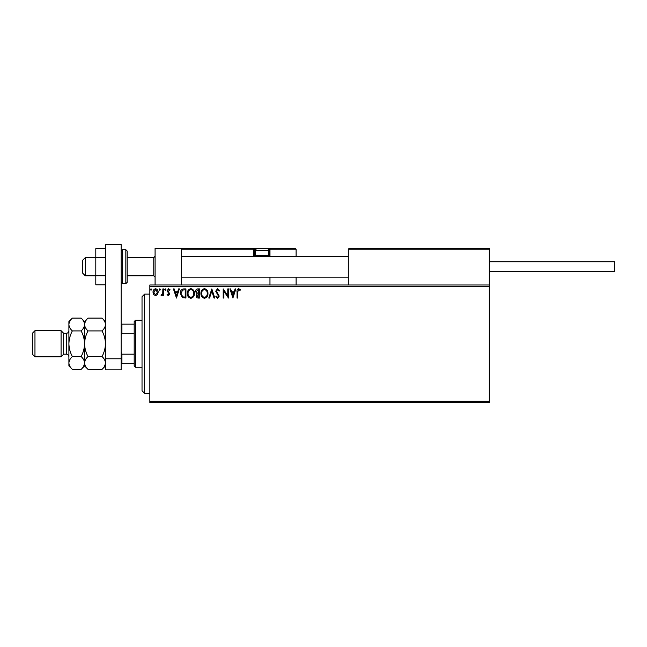 <?xml version="1.0" encoding="UTF-8"?>
<svg xmlns="http://www.w3.org/2000/svg" width="647" height="647" viewBox="0 0 647 647"><rect width="100%" height="100%" fill="white"/><g stroke="black" fill="none" stroke-linecap="round" stroke-linejoin="round"><path stroke-width="0.97" d="M489.31 402.491L149.853 402.491L149.853 401.18L489.31 401.18L489.31 402.491M489.31 286.289L149.853 286.289L149.853 284.987L489.31 284.987L489.31 401.18M157.488 294.595L155.595 295.695L153.703 294.595L153.015 292.226C152.999 290.325 153.857 289.185 155.595 288.78C157.334 289.177 158.191 290.325 158.175 292.226L157.488 294.595M163.562 288.902L163.562 295.582L162.858 295.582L162.858 294.595L161.637 295.695L161.103 295.469L161.435 294.757L162.753 293.439L162.858 288.902L163.562 288.902M168.438 295.695L167.08 294.749L167.492 294.175L168.39 294.878L169.069 293.981L167.08 290.713L168.56 288.78L170.007 289.686L169.603 290.309L168.641 289.605L167.783 290.681L169.773 293.948L168.438 295.695M183.821 288.902L185.94 288.902L185.94 298.041L182.381 297.709L180.319 293.358C180.214 290.721 181.378 289.233 183.821 288.902M199.535 288.902L199.535 298.041L198.241 298.041C196.85 297.968 196.146 297.216 196.138 295.776L196.995 293.835L195.548 291.498C195.556 289.985 196.276 289.12 197.707 288.902L199.535 288.902M211.836 288.902L214.764 298.041L214.003 298.041L211.779 291.11L209.555 298.041L208.787 298.041L211.836 288.902M227.776 288.902L228.472 288.902L228.472 298.041L223.902 291.223L223.902 298.041L223.199 298.041L223.199 288.902L227.776 295.703L227.776 288.902M237.732 291.959L237.732 298.041L237.028 298.041L237.028 291.87C236.745 290.212 237.303 289.144 238.703 288.667L240.425 289.719L240.069 290.422L238.711 289.605L237.732 291.959M149.853 286.289L149.853 401.18M232.928 298.041L229.879 288.902L230.647 288.902L231.586 291.829L234.149 291.829L235.096 288.902L235.856 288.902L232.928 298.041M217.635 288.667L219.689 290.665L219.115 291.126L217.683 289.605L216.405 291.15L219.22 296.14L217.586 298.275L215.823 296.73L216.373 296.164L217.594 297.337L218.516 296.18L215.702 291.142L217.635 288.667M207.97 293.431C208.019 296.035 206.862 297.652 204.501 298.275C202.082 297.709 200.893 296.108 200.942 293.471C200.893 290.867 202.066 289.266 204.444 288.667C206.83 289.241 208.002 290.827 207.97 293.431M194.375 293.431C194.432 296.035 193.275 297.652 190.905 298.275C188.487 297.709 187.306 296.108 187.347 293.471C187.306 290.867 188.471 289.266 190.857 288.667C193.235 289.241 194.415 290.827 194.375 293.431M176.453 298.041L173.404 288.902L174.172 288.902L175.111 291.829L177.674 291.829L178.612 288.902L179.381 288.902L176.453 298.041M165.786 289.549L165.203 290.309L164.621 289.549L165.203 288.78L165.786 289.549M160.399 289.549L159.817 290.309L159.227 289.549L159.817 288.78L160.399 289.549M151.608 289.549L151.026 290.309L150.444 289.549L151.026 288.78L151.608 289.549M231.885 292.767L232.871 295.833L233.85 292.767L231.885 292.767M201.646 293.479C201.613 295.566 202.551 296.852 204.468 297.337C206.377 296.836 207.307 295.533 207.266 293.431C207.299 291.352 206.369 290.082 204.468 289.605C202.543 290.074 201.597 291.368 201.646 293.479M198.103 297.102L198.831 297.102L198.831 294.175L196.842 295.76L198.103 297.102M198.475 293.237L198.831 289.84L198.031 289.84L196.251 291.498L197.359 293.131L198.475 293.237M188.051 293.479C188.018 295.566 188.956 296.852 190.873 297.337C192.782 296.836 193.72 295.533 193.679 293.431C193.712 291.352 192.774 290.082 190.873 289.605C188.948 290.074 188.01 291.368 188.051 293.479M185.236 297.102L185.236 289.84L182.6 290.074L181.023 293.358L182.753 296.844L185.236 297.102M175.41 292.767L176.396 295.833L177.375 292.767L175.41 292.767M153.719 292.218L155.595 294.878L157.472 292.218L155.595 289.605L153.719 292.218M155.078 284.987L155.078 248.424L181.192 248.424L181.192 284.987M349.089 248.424L348.304 249.208L349.089 248.424L488.525 248.424L489.31 249.208L489.31 248.424L463.203 248.424M85.355 275.848L82.743 273.236L82.743 260.175L85.355 257.571L85.355 275.848L95.805 275.848M127.135 275.848L153.768 275.848L153.768 257.571L155.078 256.261M488.525 248.424L489.31 249.208L348.304 249.208L348.304 284.987M489.31 249.208L489.31 284.987M181.969 248.424L181.192 249.208L181.969 248.424L257.7 248.424A2.087 2.087 0 0 0 255.605 250.518L255.605 255.371L268.667 255.371L268.667 250.518L255.605 250.518M258.743 248.424L194.246 248.424M266.054 248.424L295.299 248.424L296.083 249.208L296.083 256.261M296.083 277.151L296.083 284.987M269.969 249.208A0.784 0.784 0 0 0 269.184 248.424L269.184 249.208L269.969 249.208L269.184 248.424L295.299 248.424L296.083 249.208L269.969 249.208L269.969 256.261L269.969 255.476L269.184 255.476L269.184 249.208L268.206 249.208M269.969 277.151L269.969 284.987M256.066 249.208L254.303 249.208L254.303 255.476L254.303 249.208A0.784 0.784 0 0 0 253.519 248.424L253.519 249.208L181.192 249.208M255.088 256.261A0.784 0.784 0 0 1 254.303 255.476L255.711 255.476M253.729 256.261A1.569 1.569 0 0 1 253.519 255.476L253.519 249.208L254.303 249.208A0.784 0.784 0 0 0 253.519 248.424M256.495 256.261L255.605 255.371M267.777 256.261L268.667 255.371M257.7 248.424L266.572 248.424A2.087 2.087 0 0 1 268.667 250.518M183.02 248.424L183.538 248.424M489.31 261.744L614.65 261.744L614.65 271.667L489.31 271.667M105.461 284.793L95.805 284.793L95.805 257.66L105.461 257.66M95.805 275.751L105.461 275.751M95.805 257.66L95.805 248.618L105.461 248.618M105.461 369.849L105.461 244.509L121.135 244.509L121.135 369.849L105.461 369.849M105.461 358.778L121.135 358.778M127.135 251.036L127.135 282.375L125.833 283.677L125.833 249.734L127.135 251.036M144.629 393.352L142.025 390.739L142.025 296.738L144.629 294.126L144.629 393.352L149.853 393.352M135.49 367.237L134.188 365.935L134.188 321.543L135.49 320.233L135.49 367.237L142.025 367.237M134.188 333.294L121.911 333.294L121.135 335.081M121.135 352.397L121.911 354.184L121.911 363.323L121.135 363.323M134.188 354.184L121.911 354.184M121.135 324.155L121.911 324.155L121.911 333.294M134.188 324.155L121.911 324.155M134.188 363.323L121.911 363.323M63.681 333.294L66.293 333.294L66.293 354.184L63.681 354.184L63.681 333.294L61.077 330.682L61.077 356.796L34.962 356.796L34.962 330.682L61.077 330.682M34.962 356.796L32.35 354.184L32.35 333.294L34.962 330.682M88.008 369.364L84.571 365.935L84.571 362.959C84.708 360.711 85.849 358.575 88.008 356.554C85.857 352.534 84.708 348.264 84.571 343.735C84.717 339.198 85.857 334.928 88.008 330.924C85.865 328.927 84.717 326.792 84.571 324.519C84.708 322.263 85.849 320.128 88.008 318.106L102.032 318.106C104.175 320.103 105.324 322.238 105.461 324.519C105.332 326.767 104.191 328.902 102.032 330.924C104.183 334.936 105.324 339.214 105.461 343.735C105.324 348.272 104.183 352.542 102.032 356.554C104.175 358.543 105.324 360.678 105.461 362.959C105.332 365.207 104.191 367.342 102.032 369.364L88.008 369.364C85.865 367.375 84.717 365.231 84.571 362.959L84.644 363.84M88.008 330.924L102.032 330.924M85.525 321.236L84.644 323.629M105.461 324.519L105.396 323.629M104.515 366.234L105.396 363.84M88.008 356.554L102.032 356.554M72.343 318.106L68.906 321.543L68.906 324.519C69.051 326.792 70.191 328.927 72.343 330.924C70.191 334.944 69.043 339.214 68.906 343.735C69.043 348.264 70.191 352.534 72.343 356.554C70.183 358.575 69.035 360.711 68.906 362.959C69.051 365.231 70.191 367.375 72.343 369.364L68.906 365.935L68.906 324.519C69.035 322.263 70.183 320.128 72.343 318.106L81.142 318.106C83.285 320.103 84.433 322.238 84.571 324.519C84.442 326.767 83.301 328.902 81.142 330.924C83.293 334.936 84.433 339.206 84.571 343.735C84.433 348.256 83.293 352.526 81.142 356.554C83.285 358.543 84.433 360.678 84.571 362.959L84.571 321.543L88.008 318.106M84.571 324.519L84.506 323.629M84.571 362.959C84.442 365.207 83.301 367.342 81.142 369.364L72.343 369.364M83.625 366.234L84.506 363.84M69.852 321.236L68.978 323.629M68.906 362.959L68.978 363.84M72.343 330.924L81.142 330.924M72.343 356.554L81.142 356.554M268.562 255.476L269.184 255.476L269.184 256.261M253.519 255.476L254.303 255.476M121.135 251.036L122.437 249.734L122.437 283.677L125.833 283.677M153.768 275.848L155.078 277.151M348.304 277.151L181.192 277.151M348.304 256.261L181.192 256.261M85.355 257.571L95.805 257.571M127.135 257.571L153.768 257.571M122.437 249.734L125.833 249.734M122.437 283.677L121.135 282.375M144.629 294.126L149.853 294.126M135.49 320.233L142.025 320.233M66.293 354.184C67.878 354.338 68.752 355.203 68.906 356.796M105.461 365.935L102.032 369.364M105.461 321.543L102.032 318.106M84.571 321.543L81.142 318.106M84.571 365.935L81.142 369.364M66.293 333.294C67.878 333.14 68.752 332.267 68.906 330.682M63.681 354.184L61.077 356.796"/></g></svg>
